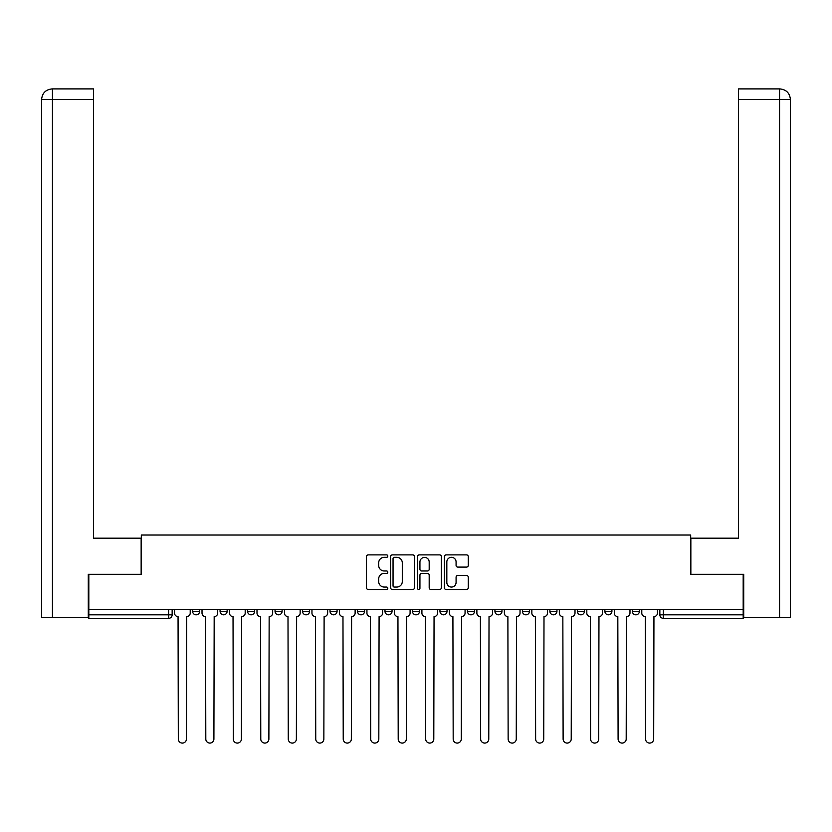 <?xml version="1.0" encoding="UTF-8"?>
<svg xmlns="http://www.w3.org/2000/svg" width="832" height="832" viewBox="0 0 832 832"><rect width="100%" height="100%" fill="white"/><g stroke="black" fill="none" stroke-linecap="round" stroke-linejoin="round"><path stroke-width="1.25" d="M387.806 556.109A1.206 1.206 0 0 0 386.599 554.892L368.222 554.892A1.726 1.726 0 0 0 366.496 556.629L366.496 587.756A1.726 1.726 0 0 0 368.222 589.482L386.599 589.482A1.206 1.206 0 0 0 387.806 588.276A1.206 1.206 0 0 0 386.599 587.059L384.218 587.059A5.533 5.533 0 0 1 378.685 581.526L378.685 578.937A5.533 5.533 0 0 1 384.218 573.404L386.599 573.404A1.206 1.206 0 0 0 387.806 572.187A1.206 1.206 0 0 0 386.599 570.981L384.218 570.981A5.533 5.533 0 0 1 378.685 565.448L378.685 562.848A5.533 5.533 0 0 1 384.218 557.315L386.599 557.315A1.206 1.206 0 0 0 387.806 556.109M494.936 609.367L494.936 611.302L501.977 611.302A3.526 3.526 0 0 1 498.451 614.827A3.526 3.526 0 0 1 494.936 611.302L494.936 609.367M412.474 609.367L412.474 611.302L419.526 611.302A3.526 3.526 0 0 1 416 614.827A3.526 3.526 0 0 1 412.474 611.302L412.474 609.367M357.51 609.367L357.51 611.302L364.551 611.302A3.526 3.526 0 0 1 361.026 614.827A3.526 3.526 0 0 1 357.51 611.302L357.51 609.367M330.023 609.367L330.023 611.302L337.064 611.302A3.526 3.526 0 0 1 333.549 614.827A3.526 3.526 0 0 1 330.023 611.302L330.023 609.367M275.049 609.367L275.049 611.302L282.1 611.302A3.526 3.526 0 0 1 278.574 614.827A3.526 3.526 0 0 1 275.049 611.302L275.049 609.367M466.544 567.091A1.726 1.726 0 0 0 468.27 565.365L468.27 556.629A1.726 1.726 0 0 0 466.544 554.892L446.139 554.892A1.726 1.726 0 0 0 444.402 556.629L444.402 587.756A1.726 1.726 0 0 0 446.139 589.482L466.544 589.482A1.726 1.726 0 0 0 468.27 587.756L468.27 577.21A1.726 1.726 0 0 0 466.544 575.474L457.808 575.474A1.726 1.726 0 0 0 456.082 577.21L456.082 582.442A4.628 4.628 0 0 1 451.454 587.059A4.628 4.628 0 0 1 446.826 582.442L446.826 561.943A4.628 4.628 0 0 1 451.454 557.315A4.628 4.628 0 0 1 456.082 561.943L456.082 565.365A1.726 1.726 0 0 0 457.808 567.091L466.544 567.091M52.437 617.469L41.6 617.469L41.6 99.476C42.234 93.059 45.75 89.534 52.156 88.91L93.579 88.91L93.579 99.476L52.437 99.476L52.437 617.469L88.286 617.469L88.286 574.309L141.326 574.309L141.326 535.018L690.674 535.018L690.674 574.309L743.184 574.309L743.184 609.367L88.816 609.367L88.816 614.827L172.151 614.827L172.151 609.367L172.151 614.827A3.526 3.526 0 0 1 168.636 618.353L88.816 618.353L88.816 614.827M88.816 574.309L88.816 609.367M414.482 556.629A1.726 1.726 0 0 0 412.755 554.892L392.35 554.892A1.726 1.726 0 0 0 390.624 556.629L390.624 587.756A1.726 1.726 0 0 0 392.35 589.482L412.755 589.482A1.726 1.726 0 0 0 414.482 587.756L414.482 556.629M419.245 554.892L439.65 554.892A1.726 1.726 0 0 1 441.376 556.629L441.376 587.756A1.726 1.726 0 0 1 439.65 589.482L430.914 589.482A1.726 1.726 0 0 1 429.187 587.756L429.187 575.13A1.726 1.726 0 0 0 427.461 573.404L421.668 573.404A1.726 1.726 0 0 0 419.931 575.13L419.931 588.276A1.206 1.206 0 0 1 418.725 589.482A1.206 1.206 0 0 1 417.518 588.276L417.518 556.629A1.726 1.726 0 0 1 419.245 554.892M659.849 609.367L659.849 614.827L743.184 614.827L743.184 618.353L663.364 618.353A3.526 3.526 0 0 1 659.849 614.827M743.184 609.367L743.184 614.827M639.402 609.367L639.402 611.302A3.526 3.526 0 0 1 635.887 614.827A3.526 3.526 0 0 1 632.362 611.302L639.402 611.302M632.362 609.367L632.362 611.302M611.926 609.367L611.926 611.302A3.526 3.526 0 0 1 608.4 614.827A3.526 3.526 0 0 1 604.874 611.302L611.926 611.302M604.874 609.367L604.874 611.302M584.438 609.367L584.438 611.302A3.526 3.526 0 0 1 580.913 614.827A3.526 3.526 0 0 1 577.387 611.302L584.438 611.302M577.387 609.367L577.387 611.302M556.951 609.367L556.951 611.302A3.526 3.526 0 0 1 553.426 614.827A3.526 3.526 0 0 1 549.9 611.302A3.526 3.526 0 0 0 553.426 614.827M549.9 609.367L549.9 611.302L556.951 611.302M529.464 609.367L529.464 611.302A3.526 3.526 0 0 1 525.938 614.827A3.526 3.526 0 0 1 522.413 611.302A3.526 3.526 0 0 0 525.938 614.827M522.413 609.367L522.413 611.302L529.464 611.302M501.977 609.367L501.977 611.302A3.526 3.526 0 0 1 498.451 614.827M474.49 609.367L474.49 611.302A3.526 3.526 0 0 1 470.974 614.827A3.526 3.526 0 0 1 467.449 611.302L474.49 611.302M467.449 609.367L467.449 611.302M447.013 609.367L447.013 611.302A3.526 3.526 0 0 1 443.487 614.827A3.526 3.526 0 0 1 439.962 611.302L447.013 611.302L447.013 609.367M439.962 609.367L439.962 611.302M419.526 609.367L419.526 611.302M392.038 609.367L392.038 611.302A3.526 3.526 0 0 1 388.513 614.827A3.526 3.526 0 0 1 384.987 611.302L392.038 611.302L392.038 609.367M384.987 609.367L384.987 611.302M364.551 609.367L364.551 611.302L364.551 609.367M337.064 611.302L337.064 609.367L337.064 611.302A3.526 3.526 0 0 1 333.549 614.827M309.587 609.367L309.587 611.302A3.526 3.526 0 0 1 306.062 614.827A3.526 3.526 0 0 1 302.536 611.302A3.526 3.526 0 0 0 306.062 614.827A3.526 3.526 0 0 0 309.587 611.302L309.587 609.367M302.536 609.367L302.536 611.302L309.587 611.302M282.1 609.367L282.1 611.302M254.613 609.367L254.613 611.302A3.526 3.526 0 0 1 251.087 614.827A3.526 3.526 0 0 1 247.562 611.302A3.526 3.526 0 0 0 251.087 614.827A3.526 3.526 0 0 0 254.613 611.302L247.562 611.302L247.562 609.367M220.074 609.367L220.074 611.302L227.126 611.302L227.126 609.367L227.126 611.302A3.526 3.526 0 0 1 223.6 614.827A3.526 3.526 0 0 1 220.074 611.302A3.526 3.526 0 0 0 223.6 614.827M192.598 609.367L192.598 611.302L199.638 611.302L199.638 609.367L199.638 611.302A3.526 3.526 0 0 1 196.113 614.827A3.526 3.526 0 0 1 192.598 611.302A3.526 3.526 0 0 0 196.113 614.827M168.636 609.367L168.636 618.353A3.526 3.526 0 0 0 172.151 614.827M394.254 557.315A1.206 1.206 0 0 0 393.047 558.532L393.047 585.853A1.206 1.206 0 0 0 394.254 587.059L396.76 587.059A5.533 5.533 0 0 0 402.293 581.526L402.293 562.848A5.533 5.533 0 0 0 396.76 557.315L394.254 557.315M429.187 562.026A4.628 4.628 0 0 0 424.559 557.409A4.628 4.628 0 0 0 419.931 562.026L419.931 569.254A1.726 1.726 0 0 0 421.668 570.981L427.461 570.981A1.726 1.726 0 0 0 429.187 569.254L429.187 562.026M174.533 609.367L174.533 613.07A3.526 3.526 0 0 0 178.058 616.595L178.318 739.045A4.056 4.056 0 0 0 182.374 743.09A4.056 4.056 0 0 0 186.43 739.045L186.69 616.595A3.526 3.526 0 0 0 190.216 613.07L190.216 609.367M202.02 609.367L202.02 613.07A3.526 3.526 0 0 0 205.546 616.595L205.806 739.045A4.056 4.056 0 0 0 209.862 743.09A4.056 4.056 0 0 0 213.907 739.045L214.178 616.595A3.526 3.526 0 0 0 217.703 613.07L217.703 609.367M229.507 609.367L229.507 613.07A3.526 3.526 0 0 0 233.033 616.595L233.293 739.045A4.056 4.056 0 0 0 237.349 743.09A4.056 4.056 0 0 0 241.394 739.045L241.665 616.595A3.526 3.526 0 0 0 245.19 613.07L245.19 609.367M141.149 574.309L141.149 538.19L93.579 538.19L93.579 99.476M52.166 88.91C45.739 89.544 42.214 93.059 41.6 99.476L41.6 511.763L41.6 99.476L52.437 99.476L52.437 88.91L93.579 88.91M690.851 574.309L690.851 538.19L738.421 538.19L738.421 88.91L779.813 88.91L738.421 88.91M790.4 511.763L790.4 99.476L790.4 617.469L743.714 617.469L743.714 574.309L743.184 574.309M779.834 88.91L777.182 88.91L779.834 88.91C786.25 89.534 789.766 93.059 790.4 99.476L738.421 99.476M256.994 609.367L256.994 613.07A3.526 3.526 0 0 0 260.51 616.595L260.78 739.045A4.056 4.056 0 0 0 264.826 743.09A4.056 4.056 0 0 0 268.882 739.045L269.152 616.595A3.526 3.526 0 0 0 272.667 613.07L272.667 609.367M284.471 609.367L284.471 613.07A3.526 3.526 0 0 0 287.997 616.595L288.267 739.045A4.056 4.056 0 0 0 292.313 743.09A4.056 4.056 0 0 0 296.369 739.045L296.629 616.595A3.526 3.526 0 0 0 300.154 613.07L300.154 609.367M311.958 609.367L311.958 613.07A3.526 3.526 0 0 0 315.484 616.595L315.744 739.045A4.056 4.056 0 0 0 319.8 743.09A4.056 4.056 0 0 0 323.856 739.045L324.116 616.595A3.526 3.526 0 0 0 327.642 613.07L327.642 609.367M339.446 609.367L339.446 613.07A3.526 3.526 0 0 0 342.971 616.595L343.231 739.045A4.056 4.056 0 0 0 347.287 743.09A4.056 4.056 0 0 0 351.343 739.045L351.603 616.595A3.526 3.526 0 0 0 355.129 613.07L355.129 609.367M366.933 609.367L366.933 613.07A3.526 3.526 0 0 0 370.458 616.595L370.718 739.045A4.056 4.056 0 0 0 374.774 743.09A4.056 4.056 0 0 0 378.82 739.045L379.09 616.595A3.526 3.526 0 0 0 382.616 613.07L382.616 609.367M394.42 609.367L394.42 613.07A3.526 3.526 0 0 0 397.946 616.595L398.206 739.045A4.056 4.056 0 0 0 402.262 743.09A4.056 4.056 0 0 0 406.307 739.045L406.578 616.595A3.526 3.526 0 0 0 410.093 613.07L410.093 609.367M421.907 609.367L421.907 613.07A3.526 3.526 0 0 0 425.422 616.595L425.693 739.045A4.056 4.056 0 0 0 429.738 743.09A4.056 4.056 0 0 0 433.794 739.045L434.054 616.595A3.526 3.526 0 0 0 437.58 613.07L437.58 609.367M449.384 609.367L449.384 613.07A3.526 3.526 0 0 0 452.91 616.595L453.18 739.045A4.056 4.056 0 0 0 457.226 743.09A4.056 4.056 0 0 0 461.282 739.045L461.542 616.595A3.526 3.526 0 0 0 465.067 613.07L465.067 609.367M476.871 609.367L476.871 613.07A3.526 3.526 0 0 0 480.397 616.595L480.657 739.045A4.056 4.056 0 0 0 484.713 743.09A4.056 4.056 0 0 0 488.769 739.045L489.029 616.595A3.526 3.526 0 0 0 492.554 613.07L492.554 609.367M504.358 609.367L504.358 613.07A3.526 3.526 0 0 0 507.884 616.595L508.144 739.045A4.056 4.056 0 0 0 512.2 743.09A4.056 4.056 0 0 0 516.256 739.045L516.516 616.595A3.526 3.526 0 0 0 520.042 613.07L520.042 609.367M531.846 609.367L531.846 613.07A3.526 3.526 0 0 0 535.371 616.595L535.631 739.045A4.056 4.056 0 0 0 539.687 743.09A4.056 4.056 0 0 0 543.733 739.045L544.003 616.595A3.526 3.526 0 0 0 547.529 613.07L547.529 609.367M559.333 609.367L559.333 613.07A3.526 3.526 0 0 0 562.848 616.595L563.118 739.045A4.056 4.056 0 0 0 567.174 743.09A4.056 4.056 0 0 0 571.22 739.045L571.49 616.595A3.526 3.526 0 0 0 575.006 613.07L575.006 609.367M586.81 609.367L586.81 613.07A3.526 3.526 0 0 0 590.335 616.595L590.606 739.045A4.056 4.056 0 0 0 594.651 743.09A4.056 4.056 0 0 0 598.707 739.045L598.967 616.595A3.526 3.526 0 0 0 602.493 613.07L602.493 609.367M614.297 609.367L614.297 613.07A3.526 3.526 0 0 0 617.822 616.595L618.093 739.045A4.056 4.056 0 0 0 622.138 743.09A4.056 4.056 0 0 0 626.194 739.045L626.454 616.595A3.526 3.526 0 0 0 629.98 613.07L629.98 609.367M641.784 609.367L641.784 613.07A3.526 3.526 0 0 0 645.31 616.595L645.57 739.045A4.056 4.056 0 0 0 649.626 743.09A4.056 4.056 0 0 0 653.682 739.045L653.942 616.595A3.526 3.526 0 0 0 657.467 613.07L657.467 609.367M663.364 609.367L663.364 618.353M41.6 99.476L41.6 511.763M779.563 617.469L779.563 88.91"/></g></svg>
